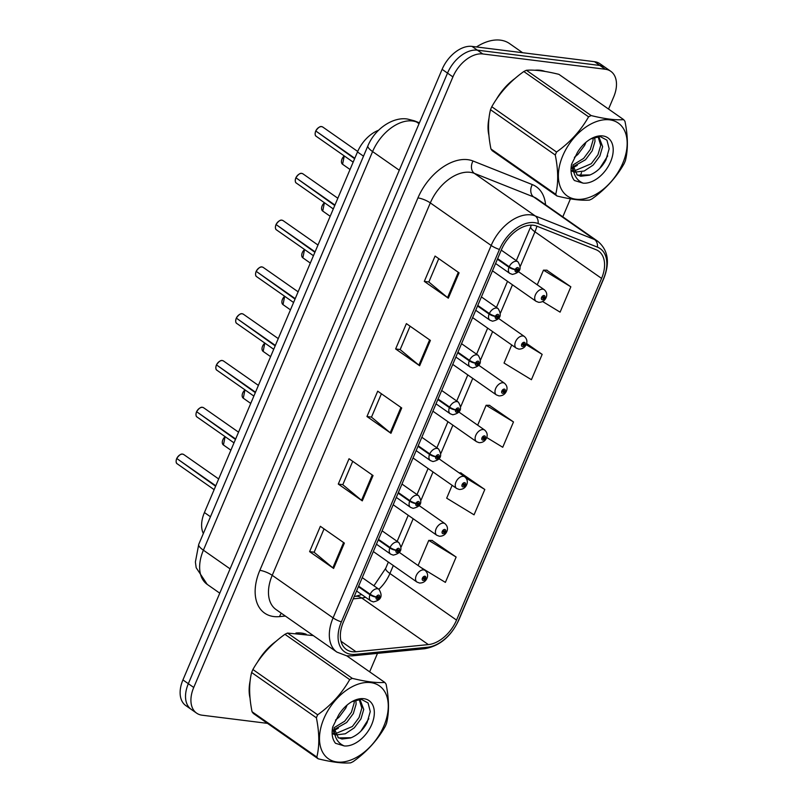 <?xml version="1.0" encoding="UTF-8"?>
<svg xmlns="http://www.w3.org/2000/svg" width="803" height="803" viewBox="0 0 803 803"><rect width="100%" height="100%" fill="white"/><g stroke="black" fill="none" stroke-linecap="round" stroke-linejoin="round"><path stroke-width="1.2" d="M203.35 533.503A28.396 17.987 -55 0 1 204.424 512.535L357.486 151.958A28.396 17.987 -55 0 1 378.464 130.307M306.184 634.229A45.43 28.778 125 0 0 301.466 633.075A45.43 28.778 125 0 0 295.946 633.025A45.43 28.778 125 0 1 301.466 633.075A45.43 28.778 125 0 1 306.184 634.229M545.076 71.447A45.43 28.778 125 0 0 540.359 70.293A45.43 28.778 125 0 0 534.828 70.242A45.43 28.778 125 0 1 540.359 70.293A45.43 28.778 125 0 1 545.076 71.447M352.296 651.715A30.283 19.182 -55 0 1 346.404 649.507A30.283 19.182 -55 0 1 343.353 622.144L501.433 249.713A30.283 19.182 -55 0 1 536.695 226.095L596.007 249.683A30.283 19.182 -55 0 1 598.516 251.038A30.283 19.182 -55 0 1 601.577 278.4L456.536 620.097A30.283 19.182 -55 0 1 428.37 644.598L356.01 651.745A30.283 19.182 -55 0 1 352.296 651.715M351.182 654.335A33.224 21.039 125 0 0 355.257 654.375L427.618 647.228A33.224 21.039 125 0 0 458.513 620.338L603.555 278.651A33.224 21.039 125 0 0 597.442 247.143L538.13 223.555A33.224 21.039 125 0 0 499.456 249.462L341.365 621.893A33.224 21.039 125 0 0 351.182 654.335M608.544 109.067L613.673 96.972A28.396 17.987 125 0 0 610.802 71.316L600.002 63.758A28.396 17.987 125 0 0 594.491 61.69L472.003 46.393L477.404 50.167A28.396 17.987 125 0 0 447.512 73.113L188.334 683.694A28.396 17.987 125 0 0 191.204 709.35A28.396 17.987 125 0 1 188.334 683.694L447.512 73.113A28.396 17.987 125 0 1 477.404 50.167L599.891 65.465L477.404 50.167L482.804 53.952A28.396 17.987 125 0 0 452.912 76.897L193.734 687.468A28.396 17.987 125 0 0 196.605 713.134A28.396 17.987 125 0 0 202.115 715.202L267.479 723.362M605.402 67.532A28.396 17.987 125 0 0 599.891 65.465A28.396 17.987 125 0 1 605.402 67.532M459.075 272.849L435.065 256.067L424.315 281.401L448.325 298.184L459.075 272.849M438.759 258.646L428.832 282.034L447.562 297.612A7.568 1.857 23 0 0 448.325 298.184M428.862 281.963L424.315 281.401M430.398 340.412L406.388 323.619L395.638 348.954L419.648 365.746L430.398 340.412M410.082 326.209L400.155 349.596L418.885 365.174A7.568 1.857 23 0 0 419.648 365.746M400.185 349.526L395.638 348.954M344.367 543.089L320.357 526.306L309.607 551.641L333.606 568.434L344.367 543.089M324.051 528.886L314.124 552.273L332.854 567.851A7.568 1.857 23 0 0 333.606 568.434M314.154 552.213L309.607 551.641M373.044 475.537L349.034 458.744L338.284 484.079L362.283 500.871L373.044 475.537M352.728 461.323L342.801 484.711L361.531 500.299A7.568 1.857 23 0 0 362.283 500.871M342.831 484.651L338.284 484.079M401.721 407.974L377.711 391.181L366.961 416.516L390.961 433.309L401.721 407.974M381.405 393.771L371.478 417.159L390.208 432.737A7.568 1.857 23 0 0 390.961 433.309M371.508 417.088L366.961 416.516M276.242 641.155A45.43 28.778 125 0 0 257.402 662.264A45.43 28.778 125 0 1 276.242 641.155M250.155 680.773A45.43 28.778 125 0 0 250.024 698.048A45.43 28.778 125 0 1 250.155 680.773M515.135 78.373A45.43 28.778 125 0 0 496.284 99.492A45.43 28.778 125 0 1 515.135 78.373M489.037 117.991A45.43 28.778 125 0 0 488.917 135.265A45.43 28.778 125 0 1 489.037 117.991M369.651 671.84L377.5 653.371M562.803 216.82L570.431 198.833M580.097 176.088L581.583 172.585M610.802 71.316A28.396 17.987 125 0 0 605.291 69.249L482.804 53.952M542.627 301.516L560.092 312.146L570.843 286.812L546.763 270.189M452.139 485.313L446.689 498.171L474.061 514.823L484.811 489.489L460.731 472.867M420.892 567.48L445.384 582.386L456.134 557.051L432.054 540.429M511.722 344.959L504.043 363.046L531.415 379.709L542.166 354.374L526.577 343.473M486.708 437.515L502.738 447.271L513.488 421.936L489.408 405.304M513.488 421.936L486.116 405.274L477.675 425.168M486.116 405.274L489.72 405.314M459.095 472.847L461.042 472.877M484.811 489.489L466.101 478.106M456.134 557.051L428.762 540.399L418.092 565.533M428.762 540.399L432.365 540.429M542.166 354.374L526.146 344.617M570.843 286.812L543.47 270.149L537.247 284.814M543.47 270.149L547.074 270.189M472.003 46.393A28.396 17.987 125 0 0 442.112 69.339L182.933 679.92A28.396 17.987 125 0 0 185.794 705.576L196.605 713.134M176.74 458.443C179.119 455.06 181.076 453.625 182.622 454.117L183.767 454.548A5.681 3.593 125 0 0 182.662 454.137A5.681 3.593 125 0 0 176.78 458.503L176.79 458.443A5.491 3.473 -55 0 1 179.922 454.869M177.383 458.914L215.595 486.216M358.399 586.692L369.952 594.782A4.728 1.315 21.3 0 0 376.226 597.091A2.369 1.496 125 0 0 376.958 599.309A2.369 1.496 125 0 0 379.448 597.402A2.369 1.496 125 0 0 378.745 595.093A2.369 1.496 125 0 0 376.296 596.91L377.229 597.081A0.944 0.602 -55 0 1 378.424 597.412A0.944 0.602 -55 0 1 377.199 597.161L376.226 597.091M376.296 596.91A4.728 1.014 -155.3 0 1 370.193 594.23A7.097 4.497 -55 0 1 377.54 588.77A7.097 4.497 -55 0 1 378.916 589.282C383.071 595.997 381.214 600.212 373.365 601.909L370.785 600.915A7.097 4.497 -55 0 1 369.952 594.782M358.63 586.14L370.193 594.23M176.78 458.503L215.786 485.775M373.315 551.541L416.948 582.055A7.097 4.497 -55 0 1 416.727 574.627A7.097 4.497 -55 0 1 423.703 569.899A7.097 4.497 -55 0 1 425.088 570.421C427.537 572.649 428.19 575.199 427.055 578.06A4.728 1.315 -158.7 0 1 425.65 578.441A2.369 1.496 125 0 0 424.917 576.223A2.369 1.496 125 0 0 422.428 578.13A2.369 1.496 125 0 0 423.121 580.449A2.369 1.496 125 0 0 425.57 578.622L424.636 578.451A0.944 0.602 -55 0 1 423.442 578.12A0.944 0.602 -55 0 1 424.677 578.381L425.65 578.441M423.693 577.789L424.636 578.451M425.57 578.622A4.728 1.014 24.7 0 0 426.875 578.501A4.728 1.014 24.7 0 0 426.865 578.27M423.753 577.738L424.677 578.381M196.594 411.658C198.973 408.275 200.931 406.84 202.476 407.332L203.631 407.763A5.681 3.593 125 0 0 202.527 407.352A5.681 3.593 125 0 0 196.645 411.718L196.645 411.658A5.491 3.473 -55 0 1 199.776 408.085M197.237 412.13L235.46 439.432M378.253 539.907L389.816 547.997A4.728 1.315 21.3 0 0 396.08 550.306A2.369 1.496 125 0 0 396.812 552.524A2.369 1.496 125 0 0 399.312 550.617A2.369 1.496 125 0 0 398.609 548.308A2.369 1.496 125 0 0 396.16 550.125L397.094 550.296A0.944 0.602 -55 0 1 398.288 550.627A0.944 0.602 -55 0 1 397.063 550.376L396.08 550.306M396.16 550.125A4.728 1.014 -155.3 0 1 390.047 547.445A7.097 4.497 -55 0 1 397.405 541.985A7.097 4.497 -55 0 1 398.78 542.497C402.925 549.212 401.078 553.418 393.229 555.124L390.639 554.13A7.097 4.497 -55 0 1 389.816 547.997M378.484 539.355L390.047 547.445M196.645 411.718L235.64 438.99M216.459 364.873C218.838 361.491 220.795 360.045 222.341 360.547L223.485 360.979A5.681 3.593 125 0 0 222.381 360.557A5.681 3.593 125 0 0 216.499 364.933L216.509 364.873A5.491 3.473 -55 0 1 219.641 361.3M217.101 365.345L255.314 392.647M398.117 493.122L409.671 501.213A4.728 1.315 21.3 0 0 415.944 503.521A2.369 1.496 125 0 0 416.677 505.739A2.369 1.496 125 0 0 419.166 503.832A2.369 1.496 125 0 0 418.463 501.514A2.369 1.496 125 0 0 416.014 503.34L416.948 503.511A0.944 0.602 -55 0 1 418.142 503.842A0.944 0.602 -55 0 1 416.918 503.581L415.944 503.521M416.014 503.34A4.728 1.014 -155.3 0 1 409.911 500.66A7.097 4.497 -55 0 1 417.259 495.2A7.097 4.497 -55 0 1 418.634 495.712C422.79 502.427 420.933 506.633 413.093 508.339L410.504 507.345A7.097 4.497 -55 0 1 409.671 501.213M398.348 492.57L409.911 500.66M216.499 364.933L255.505 392.205M236.313 318.088C238.692 314.706 240.649 313.26 242.195 313.752L243.349 314.194A5.681 3.593 125 0 0 242.245 313.772A5.681 3.593 125 0 0 236.363 318.149L236.363 318.078A5.491 3.473 -55 0 1 239.495 314.515M236.955 318.56L275.178 345.862M417.972 446.338L429.535 454.428A4.728 1.315 21.3 0 0 435.798 456.736A2.369 1.496 125 0 0 436.531 458.955A2.369 1.496 125 0 0 439.03 457.048A2.369 1.496 125 0 0 438.328 454.729A2.369 1.496 125 0 0 435.878 456.556L436.812 456.726A0.944 0.602 -55 0 1 438.006 457.058A0.944 0.602 -55 0 1 436.782 456.797L435.798 456.736M435.878 456.556A4.728 1.014 -155.3 0 1 429.766 453.876A7.097 4.497 -55 0 1 437.123 448.415A7.097 4.497 -55 0 1 438.498 448.927C442.644 455.642 440.797 459.848 432.947 461.554L430.358 460.561A7.097 4.497 -55 0 1 429.535 454.428M418.202 445.785L429.766 453.876M236.363 318.149L275.359 345.42M256.177 271.304C258.556 267.921 260.513 266.476 262.059 266.967L263.203 267.399A5.681 3.593 125 0 0 262.099 266.987A5.681 3.593 125 0 0 256.217 271.354L256.227 271.294A5.491 3.473 -55 0 1 259.359 267.73M256.819 271.775L295.032 299.077M437.836 399.553L449.389 407.643A4.728 1.315 21.3 0 0 455.662 409.952A2.369 1.496 125 0 0 456.395 412.17A2.369 1.496 125 0 0 458.884 410.253A2.369 1.496 125 0 0 458.192 407.944A2.369 1.496 125 0 0 455.733 409.771L456.666 409.942A0.944 0.602 -55 0 1 457.861 410.273A0.944 0.602 -55 0 1 456.636 410.012L455.662 409.952M455.733 409.771A4.728 1.014 -155.3 0 1 449.63 407.081A7.097 4.497 -55 0 1 456.977 401.62A7.097 4.497 -55 0 1 458.362 402.142C462.508 408.857 460.651 413.063 452.812 414.77L450.222 413.776A7.097 4.497 -55 0 1 449.389 407.643M438.067 399.001L449.63 407.081M256.217 271.354L295.223 298.636M393.179 504.756L436.812 535.27A7.097 4.497 -55 0 1 436.591 527.842A7.097 4.497 -55 0 1 443.567 523.114A7.097 4.497 -55 0 1 444.942 523.636C447.391 525.865 448.054 528.414 446.92 531.275A4.728 1.315 -158.7 0 1 445.514 531.656A2.369 1.496 125 0 0 444.772 529.438A2.369 1.496 125 0 0 442.282 531.345A2.369 1.496 125 0 0 442.985 533.664A2.369 1.496 125 0 0 445.434 531.837L444.501 531.666A0.944 0.602 -55 0 1 443.306 531.335A0.944 0.602 -55 0 1 444.531 531.586L445.514 531.656M443.557 531.004L444.501 531.666M445.434 531.837A4.728 1.014 24.7 0 0 446.729 531.716A4.728 1.014 24.7 0 0 446.729 531.486M443.617 530.954L444.531 531.586M413.033 457.971L456.666 488.485A7.097 4.497 -55 0 1 456.445 481.057A7.097 4.497 -55 0 1 463.421 476.33A7.097 4.497 -55 0 1 464.807 476.852C467.256 479.08 467.908 481.619 466.774 484.49A4.728 1.315 -158.7 0 1 465.369 484.871A2.369 1.496 125 0 0 464.636 482.653A2.369 1.496 125 0 0 462.147 484.56A2.369 1.496 125 0 0 462.839 486.869A2.369 1.496 125 0 0 465.288 485.052L464.355 484.882A0.944 0.602 -55 0 1 463.17 484.55A0.944 0.602 -55 0 1 464.395 484.801L465.369 484.871M463.411 484.219L464.355 484.882M465.288 485.052A4.728 1.014 24.7 0 0 466.593 484.932A4.728 1.014 24.7 0 0 466.583 484.701M463.472 484.159L464.395 484.801M432.897 411.186L476.53 441.69A7.097 4.497 -55 0 1 476.309 434.272A7.097 4.497 -55 0 1 483.286 429.545A7.097 4.497 -55 0 1 484.661 430.057C487.11 432.295 487.772 434.835 486.638 437.705A4.728 1.315 -158.7 0 1 485.233 438.087A2.369 1.496 125 0 0 484.49 435.868A2.369 1.496 125 0 0 482.001 437.776A2.369 1.496 125 0 0 482.703 440.084A2.369 1.496 125 0 0 485.153 438.267L484.219 438.097A0.944 0.602 -55 0 1 483.025 437.765A0.944 0.602 -55 0 1 484.249 438.016L485.233 438.087M483.276 437.434L484.219 438.097M485.153 438.267A4.728 1.014 24.7 0 0 486.447 438.147A4.728 1.014 24.7 0 0 486.447 437.916M483.336 437.374L484.249 438.016M522.612 52.717L509.574 43.593A47.317 29.972 125 0 0 500.379 40.15A47.317 29.972 125 0 0 476.47 46.955M383.864 726.042A44.486 28.175 125 0 0 370.735 682.61A44.486 28.175 125 0 0 323.9 718.555A44.486 28.175 125 0 0 337.029 761.987A44.486 28.175 125 0 0 383.864 726.042M313.28 635.585L287.524 633.065A51.111 32.371 125 0 0 284.935 634.31C271.394 643.966 260.714 655.7 252.895 669.511A51.111 32.371 125 0 0 252.242 671.007A51.111 32.371 125 0 0 251.62 672.502C248.86 683.504 249 696.592 252.052 711.759L316.824 757.058A51.111 32.371 125 0 0 318.149 758.795C331.91 762.177 342.73 763.533 350.62 762.85A51.111 32.371 125 0 0 353.21 761.595C366.841 751.849 377.52 740.115 385.249 726.394A51.111 32.371 125 0 0 385.902 724.908A51.111 32.371 125 0 0 386.524 723.413C389.284 712.301 389.134 699.212 386.082 684.146A51.111 32.371 125 0 0 384.767 682.409L346.735 655.81M287.524 633.065L352.286 678.354C366.048 681.747 376.878 683.092 384.767 682.409M352.286 678.354A51.111 32.371 125 0 0 349.696 679.609L284.935 634.31M252.895 669.511L317.657 714.811C331.197 705.154 341.877 693.421 349.696 679.609M317.657 714.811A51.111 32.371 125 0 0 317.004 716.296A51.111 32.371 125 0 0 316.392 717.792L251.62 672.502M335.503 720.13L339.037 717.179L345.722 708.216L347.127 705.034M334.168 729.525L346.655 722.509L353.34 713.546L356.12 704.09L355.809 700.015M334.068 727.729L344.748 721.174L351.433 712.211L354.213 702.755L354.193 700.597M332.141 733.48L334.841 734.695M335.754 734.926L345.31 733.791L354.274 727.839L360.969 718.876L363.739 709.42L360.306 700.387L358.349 699.433M332.131 733.089L334.178 733.661M335.192 733.801L352.376 726.504L359.061 717.541L361.842 708.085L359.292 699.804M344.256 745.937A26.439 16.753 125 0 0 371.709 724.527A26.439 16.753 125 0 0 370.856 702.234A26.439 16.753 125 0 0 351.353 701.993A26.439 16.753 125 0 0 338.555 715.172L332.693 727.046C331.408 733.902 332.342 739.322 335.503 743.287L344.256 745.937C337.641 743.146 334.259 737.254 334.108 728.251L338.434 737.897L351.182 737.726C357.947 734.835 363.247 729.817 367.071 722.66L370.273 711.558L368.055 702.946L361.28 699.323L352.025 701.631M332.412 728.682L334.831 734.645M337.963 737.545L341.998 739.021L350.71 737.927M252.052 711.759A51.111 32.371 125 0 0 253.377 713.496L318.149 758.795M316.824 757.058C319.584 746.057 319.443 732.968 316.392 717.792M360.818 731.212L368.808 718.695M332.151 731.272L332.964 730.961M334.269 730.409L338.394 728.16M622.757 163.26A44.486 28.175 125 0 0 609.618 119.828A44.486 28.175 125 0 0 562.783 155.772A44.486 28.175 125 0 0 575.922 199.214A44.486 28.175 125 0 0 622.757 163.26M557.031 196.012C570.792 199.405 581.613 200.75 589.512 200.067A51.111 32.371 125 0 0 592.102 198.823C605.723 189.066 616.413 177.333 624.142 163.621A51.111 32.371 125 0 0 624.794 162.126A51.111 32.371 125 0 0 625.407 160.63C628.167 149.519 628.026 136.43 624.975 121.373A51.111 32.371 125 0 0 623.65 119.627L558.888 74.338C545.177 70.955 534.356 69.6 526.407 70.283A51.111 32.371 125 0 0 523.817 71.527C510.276 81.183 499.596 92.917 491.777 106.729A51.111 32.371 125 0 0 491.125 108.224A51.111 32.371 125 0 0 490.513 109.72C487.742 120.721 487.893 133.81 490.944 148.977A51.111 32.371 125 0 0 492.259 150.723L557.031 196.012A51.111 32.371 125 0 1 555.716 194.276C558.476 183.275 558.326 170.186 555.274 155.019L490.513 109.72M526.407 70.283L591.179 115.572C604.94 118.964 615.76 120.309 623.65 119.627M591.179 115.572A51.111 32.371 125 0 0 588.589 116.826L523.817 71.527M491.777 106.729L556.549 152.028C570.09 142.372 580.77 130.638 588.589 116.826M556.549 152.028A51.111 32.371 125 0 0 555.897 153.524A51.111 32.371 125 0 0 555.274 155.019M574.396 157.348L577.919 154.397L584.604 145.433L586.009 142.251M573.051 166.743L585.538 159.727L592.233 150.763L595.003 141.308L594.692 137.243M572.961 164.956L583.64 158.392L590.325 149.428L593.106 139.983L593.076 137.825M571.023 170.698L573.733 171.912M574.637 172.143L584.193 171.019L593.166 165.057L599.851 156.093L602.631 146.638L599.189 137.604L597.241 136.651M571.013 170.306L573.071 170.878M574.075 171.019L591.259 163.722L597.944 154.758L600.724 145.313L598.175 137.022M583.139 183.154A26.439 16.753 125 0 0 610.591 161.744A26.439 16.753 125 0 0 609.738 139.461A26.439 16.753 125 0 0 590.245 139.21A26.439 16.753 125 0 0 577.447 152.389L571.575 164.264C570.291 171.129 571.234 176.54 574.386 180.504L583.139 183.154C576.524 180.374 573.141 174.472 572.991 165.468L577.317 175.114L590.064 174.944C596.84 172.053 602.13 167.034 605.954 159.877L609.156 148.776L606.938 140.164L600.172 136.54L590.908 138.849M571.294 165.91L573.713 171.862M576.855 174.763L580.88 176.238L589.593 175.154M490.944 148.977L555.716 194.276M599.7 168.429L607.7 155.912M571.043 168.489L571.856 168.188M573.151 167.636L577.287 165.388M276.031 224.519C278.41 221.136 280.367 219.691 281.913 220.183L283.068 220.614A5.681 3.593 125 0 0 281.963 220.203A5.681 3.593 125 0 0 276.081 224.569L276.081 224.509A5.491 3.473 -55 0 1 279.213 220.945M276.674 224.991L314.896 252.293M457.69 352.768L469.253 360.848A4.728 1.315 21.3 0 0 475.517 363.167A2.369 1.496 125 0 0 476.249 365.385A2.369 1.496 125 0 0 478.749 363.468A2.369 1.496 125 0 0 478.046 361.159A2.369 1.496 125 0 0 475.597 362.976L476.53 363.157A0.944 0.602 -55 0 1 477.725 363.488A0.944 0.602 -55 0 1 476.5 363.227L475.517 363.167M475.597 362.976A4.728 1.014 -155.3 0 1 469.484 360.296A7.097 4.497 -55 0 1 476.841 354.836A7.097 4.497 -55 0 1 478.217 355.358C482.362 362.073 480.515 366.278 472.666 367.985L470.086 366.991A7.097 4.497 -55 0 1 469.253 360.848M457.931 352.216L469.484 360.296M276.081 224.569L315.087 251.851M295.895 177.734C298.274 174.351 300.232 172.906 301.777 173.398L302.922 173.829A5.681 3.593 125 0 0 301.818 173.418A5.681 3.593 125 0 0 295.946 177.784L295.946 177.724A5.491 3.473 -55 0 1 299.077 174.161M296.538 178.206L334.751 205.498M477.554 305.983L489.107 314.063A4.728 1.315 21.3 0 0 495.381 316.382A2.369 1.496 125 0 0 496.113 318.6A2.369 1.496 125 0 0 498.603 316.683A2.369 1.496 125 0 0 497.91 314.374A2.369 1.496 125 0 0 495.451 316.191L496.384 316.372A0.944 0.602 -55 0 1 497.579 316.703A0.944 0.602 -55 0 1 496.354 316.442L495.381 316.382M495.451 316.191A4.728 1.014 -155.3 0 1 489.348 313.511A7.097 4.497 -55 0 1 496.696 308.051A7.097 4.497 -55 0 1 498.081 308.573C502.226 315.288 500.379 319.494 492.53 321.19L489.94 320.206A7.097 4.497 -55 0 1 489.107 314.063M477.785 305.431L489.348 313.511M295.946 177.784L334.941 205.056M315.75 130.949C318.129 127.567 320.096 126.121 321.632 126.613L322.786 127.045A5.681 3.593 125 0 0 321.682 126.633A5.681 3.593 125 0 0 315.8 130.999L315.8 130.939A5.491 3.473 -55 0 1 318.932 127.366M316.392 131.421L354.615 158.713M497.408 259.198L508.972 267.279A4.728 1.315 21.3 0 0 515.235 269.597A2.369 1.496 125 0 0 515.978 271.815A2.369 1.496 125 0 0 518.467 269.898A2.369 1.496 125 0 0 517.764 267.59A2.369 1.496 125 0 0 515.315 269.406L516.249 269.587A0.944 0.602 -55 0 1 517.443 269.918A0.944 0.602 -55 0 1 516.219 269.657L515.235 269.597M515.315 269.406A4.728 1.014 -155.3 0 1 509.202 266.726A7.097 4.497 -55 0 1 516.56 261.266A7.097 4.497 -55 0 1 517.935 261.788C522.08 268.503 520.234 272.709 512.384 274.405L509.805 273.421A7.097 4.497 -55 0 1 508.972 267.279M497.649 258.646L509.202 266.726M315.8 130.999L354.806 158.271M452.751 364.401L496.384 394.905A7.097 4.497 -55 0 1 496.164 387.488A7.097 4.497 -55 0 1 503.14 382.76A7.097 4.497 -55 0 1 504.525 383.272C506.974 385.5 507.626 388.05 506.492 390.92A4.728 1.315 -158.7 0 1 505.087 391.302A2.369 1.496 125 0 0 504.354 389.084A2.369 1.496 125 0 0 501.865 390.991A2.369 1.496 125 0 0 502.558 393.299A2.369 1.496 125 0 0 505.007 391.483L504.073 391.312A0.944 0.602 -55 0 1 502.889 390.981A0.944 0.602 -55 0 1 504.113 391.232L505.087 391.302M503.13 390.649L504.073 391.312M505.007 391.483A4.728 1.014 24.7 0 0 506.312 391.362A4.728 1.014 24.7 0 0 506.302 391.131M503.19 390.589L504.113 391.232M472.616 317.607L516.249 348.121A7.097 4.497 -55 0 1 516.028 340.703A7.097 4.497 -55 0 1 523.004 335.975A7.097 4.497 -55 0 1 524.379 336.487C526.828 338.715 527.491 341.265 526.356 344.136A4.728 1.315 -158.7 0 1 524.951 344.507A2.369 1.496 125 0 0 524.208 342.289A2.369 1.496 125 0 0 521.719 344.206A2.369 1.496 125 0 0 522.422 346.515A2.369 1.496 125 0 0 524.871 344.698L523.937 344.517A0.944 0.602 -55 0 1 522.743 344.186A0.944 0.602 -55 0 1 523.968 344.447L524.951 344.507M522.994 343.865L523.937 344.517M524.871 344.698A4.728 1.014 24.7 0 0 526.166 344.577A4.728 1.014 24.7 0 0 526.166 344.346M523.054 343.804L523.968 344.447M492.47 270.822L536.103 301.336A7.097 4.497 -55 0 1 535.882 293.908A7.097 4.497 -55 0 1 542.858 289.19A7.097 4.497 -55 0 1 544.243 289.702C546.692 291.931 547.345 294.48 546.211 297.351A4.728 1.315 -158.7 0 1 544.805 297.722A2.369 1.496 125 0 0 544.073 295.504A2.369 1.496 125 0 0 541.583 297.421A2.369 1.496 125 0 0 542.276 299.73A2.369 1.496 125 0 0 544.725 297.913L543.802 297.732A0.944 0.602 -55 0 1 542.607 297.401A0.944 0.602 -55 0 1 543.832 297.662L544.805 297.722M542.848 297.08L543.802 297.732M544.725 297.913A4.728 1.014 24.7 0 0 546.03 297.783A4.728 1.014 24.7 0 0 546.02 297.562M542.908 297.02L543.832 297.662M210.456 516.751L204.424 512.535M363.508 156.183L357.486 151.958M285.336 616.042L279.635 616.604A47.317 29.972 -55 0 1 259.841 570.341L417.931 197.909A9.465 2.329 -157 0 1 430.318 202.908L272.227 575.329A37.861 23.98 125 0 0 276.051 609.547L336.909 652.106A37.861 23.98 -55 0 1 333.084 617.888A9.465 2.329 23 0 0 341.365 621.893M417.931 197.909A47.317 29.972 -55 0 1 467.758 159.667A47.317 29.972 -55 0 1 473.017 161.001L532.329 184.6A47.317 29.972 -55 0 1 545.578 204.765M470.167 172.314A37.861 23.98 125 0 0 430.318 202.908L491.175 245.467A37.861 23.98 -55 0 1 535.24 215.937L594.551 239.525A37.861 23.98 -55 0 1 597.693 241.221L536.836 198.662A37.861 23.98 125 0 0 533.694 196.966L474.382 173.378A37.861 23.98 125 0 0 470.167 172.314M336.909 652.106L346.675 655.81L352.266 655.86A9.465 6.434 -95.6 0 0 355.257 654.375M352.266 655.86L424.626 648.724C439.653 646.094 451.045 636.528 458.814 620.026A9.465 2.329 -157 0 1 458.513 620.338M603.555 278.651A9.465 2.329 23 0 0 603.856 278.33C610.109 262.23 608.052 249.853 597.693 241.221M597.442 247.143A9.465 7.247 -68.3 0 0 594.551 239.525L533.694 196.966A9.465 7.247 111.7 0 1 532.329 184.6M424.626 648.724A9.465 6.434 -95.6 0 0 427.618 647.228M538.13 223.555A9.465 7.247 -68.3 0 0 535.24 215.937L474.382 173.378A9.465 7.247 111.7 0 1 473.017 161.001M499.456 249.462A9.465 2.329 -157 0 1 491.175 245.467L333.084 617.888L272.227 575.329A9.465 2.329 -157 0 0 259.841 570.341M452.912 76.897L442.112 69.339M193.734 687.468L182.933 679.92M605.291 69.249L594.491 61.69M279.635 616.604A9.465 6.434 84.4 0 1 281.351 613.251M601.577 278.4L534.959 231.816A30.283 19.182 125 0 0 536.886 226.165M356.01 651.745L341.014 641.256M428.37 644.598L361.751 598.014A30.283 19.182 125 0 0 365.566 597.271M353.23 598.857L361.751 598.014A17.034 11.583 84.4 0 0 355.719 596.278L361.691 594.561M378.896 589.272A30.283 19.182 125 0 0 389.917 573.503L393.309 565.523M456.536 620.097L389.917 573.503A17.034 4.186 -157 0 1 385.721 568.283L388.361 562.06M401.239 546.823L413.164 518.738M421.103 500.038L433.028 471.943M440.967 453.253L452.892 425.158M460.822 406.469L472.746 378.374M480.686 359.684L492.61 331.589M500.54 312.899L512.465 284.804M520.404 266.114L534.959 231.816A17.034 4.186 -157 0 1 530.763 226.597L531.355 225.121M400.948 407.432L390.208 432.737M372.271 474.995L361.531 500.299M343.594 542.557L332.854 567.851M429.625 339.87L418.885 365.174M458.302 272.307L447.562 297.612M419.286 123.09L416.657 122.046A37.861 23.98 125 0 0 412.451 120.982A37.861 23.98 125 0 0 372.592 151.576L203.39 550.185A37.861 23.98 125 0 0 207.214 584.393L196.173 567.701L195.39 562.01L198.732 544.384L367.925 145.775A18.931 4.647 -157 0 0 372.592 151.576L399.282 170.236M230.08 568.845L203.39 550.185A18.931 4.647 -157 0 1 198.732 544.384M419.025 123.702L416.657 122.046A18.931 14.484 -68.3 0 0 414.378 120.821L419.407 122.819M176.6 458.945A5.681 3.593 125 0 0 177.262 463.853L214.14 489.649M176.248 460.129A5.491 3.473 -55 0 1 176.58 458.935M222.411 441.259A5.491 3.473 -55 0 1 225.151 436.671A5.681 3.593 125 0 0 223.425 444.982L225.111 436.641M196.103 413.344A5.491 3.473 -55 0 1 196.444 412.15A5.681 3.593 125 0 0 197.116 417.068L234.004 442.865M215.967 366.559A5.491 3.473 -55 0 1 216.298 365.365A5.681 3.593 125 0 0 216.981 370.283L253.858 396.07M235.821 319.775A5.491 3.473 -55 0 1 236.162 318.58A5.681 3.593 125 0 0 236.835 323.499L273.723 349.285M256.037 271.795A5.681 3.593 125 0 0 256.699 276.714L293.577 302.5M255.685 272.98A5.491 3.473 -55 0 1 256.016 271.785M242.265 394.474A5.491 3.473 -55 0 1 245.015 389.887A5.681 3.593 125 0 0 243.289 398.198L244.965 389.856M264.88 343.112A5.681 3.593 125 0 0 263.143 351.413L264.829 343.072M262.129 347.689A5.491 3.473 -55 0 1 264.87 343.102M284.744 296.327A5.681 3.593 125 0 0 283.007 304.628L284.694 296.287A5.491 3.473 -55 0 0 281.983 300.904M275.539 226.195A5.491 3.473 -55 0 1 275.881 225.001A5.681 3.593 125 0 0 276.553 229.929L313.441 255.715M295.404 179.41A5.491 3.473 -55 0 1 295.735 178.216A5.681 3.593 125 0 0 296.417 183.134L333.295 208.931M315.609 131.441A5.681 3.593 125 0 0 316.272 136.349L353.159 162.146M315.258 132.625A5.491 3.473 -55 0 1 315.599 131.431M301.848 254.119A5.491 3.473 -55 0 1 304.588 249.522A5.681 3.593 125 0 0 302.861 257.843L304.548 249.502M321.702 207.335A5.491 3.473 -55 0 1 324.452 202.737A5.681 3.593 125 0 0 322.726 211.059L324.412 202.717M344.316 155.963A5.681 3.593 125 0 0 342.58 164.274L344.266 155.923A5.491 3.473 -55 0 0 341.566 160.55M458.814 620.026L603.856 278.33M373.917 585.788L385.721 568.283M397.154 541.363L408.225 515.275M417.008 494.578L428.079 468.49M436.872 447.793L447.944 421.705M456.726 400.998L467.798 374.921M476.591 354.213L487.662 328.136M496.445 307.429L507.516 281.341M516.309 260.644L530.763 226.597M354.264 596.428L355.719 596.278M367.925 145.775C375.322 128.028 393.781 116.555 407.623 119.085L414.378 120.821M207.214 584.393L219.761 593.166M183.767 454.548L218.677 478.959M362.243 577.628L378.916 589.282M356.572 590.978L370.785 600.915M177.262 463.853C176.058 463.291 175.827 461.635 176.55 458.884M223.425 444.982L230.883 450.202M416.948 582.055L419.537 583.038C423.02 583.058 425.46 581.543 426.875 578.501M399.392 552.444L425.088 570.421M203.631 407.763L238.541 432.175M382.108 530.843L398.78 542.497M376.436 544.193L390.639 554.13M197.116 417.068C195.922 416.506 195.681 414.85 196.414 412.1M223.485 360.979L258.395 385.39M401.962 484.048L418.634 495.712M396.291 497.408L410.504 507.345M216.981 370.283C215.776 369.721 215.545 368.065 216.268 365.315M243.349 314.194L278.26 338.605M421.826 437.264L438.498 448.927M416.155 450.624L430.358 460.561M236.835 323.499C235.64 322.926 235.399 321.27 236.132 318.53M263.203 267.399L298.114 291.82M441.68 390.479L458.362 402.142M436.009 403.839L450.222 413.776M256.699 276.714C255.495 276.142 255.264 274.485 255.986 271.735M243.289 398.198L250.747 403.417M436.812 535.27L439.392 536.253C442.875 536.274 445.324 534.758 446.729 531.716M419.246 505.659L444.942 523.636M263.143 351.413L270.601 356.632M456.666 488.485L459.256 489.469C462.739 489.479 465.178 487.973 466.593 484.932M439.111 458.874L464.807 476.852M283.007 304.628L290.465 309.848M476.53 441.69L479.11 442.684C482.593 442.694 485.042 441.188 486.447 438.147M458.965 412.09L484.661 430.057M358.851 699.373L360.306 700.387M597.733 136.59L599.189 137.604M283.068 220.614L317.978 245.035M461.544 343.694L478.217 355.358M455.873 357.054L470.086 366.991M276.553 229.929C275.359 229.357 275.118 227.701 275.851 224.95M302.922 173.829L337.832 198.241M481.399 296.909L498.081 308.573M475.727 310.269L489.94 320.206M296.417 183.134C295.213 182.572 294.982 180.916 295.705 178.166M322.786 127.045L357.696 151.466M501.263 250.124L517.935 261.788M495.592 263.484L509.805 273.421M316.272 136.349C315.077 135.787 314.836 134.131 315.569 131.381M302.861 257.843L310.319 263.063M496.384 394.905L498.974 395.899C502.457 395.909 504.896 394.403 506.312 391.362M478.829 365.305L504.525 383.272M322.726 211.059L330.184 216.278M516.249 348.121L518.828 349.114C522.311 349.124 524.76 347.609 526.166 344.577M498.683 318.52L524.379 336.487M342.58 164.274L350.038 169.493M536.103 301.336L538.693 302.329C542.176 302.34 544.615 300.824 546.03 297.783M518.547 271.735L544.243 289.702"/></g></svg>
